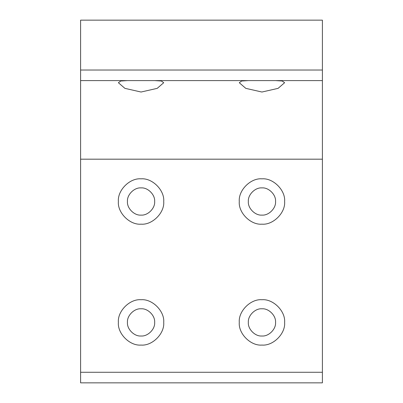 <?xml version="1.0" encoding="UTF-8"?>
<svg xmlns="http://www.w3.org/2000/svg" width="403" height="403" viewBox="0 0 403 403"><rect width="100%" height="100%" fill="white"/><g stroke="black" fill="none" stroke-linecap="round" stroke-linejoin="round"><path stroke-width="0.6" d="M275.551 201.5C276.161 194.77 268.68 187.289 261.95 187.899C255.22 187.289 247.739 194.77 248.349 201.5C247.739 208.23 255.22 215.711 261.95 215.101C268.68 215.711 276.161 208.23 275.551 201.5M239.281 201.5C238.269 190.287 250.737 177.819 261.95 178.831C273.163 177.819 285.631 190.287 284.619 201.5C285.631 212.713 273.163 225.181 261.95 224.169C250.737 225.181 238.269 212.713 239.281 201.5M154.651 201.5C155.261 194.77 147.78 187.289 141.05 187.899C134.32 187.289 126.839 194.77 127.449 201.5C126.839 208.23 134.32 215.711 141.05 215.101C147.78 215.711 155.261 208.23 154.651 201.5M118.381 201.5C117.369 190.287 129.837 177.819 141.05 178.831C152.263 177.819 164.731 190.287 163.719 201.5C164.731 212.713 152.263 225.181 141.05 224.169C129.837 225.181 117.369 212.713 118.381 201.5M275.551 80.6L282.226 81.008L284.619 82.721L278.095 88.358L261.95 92.025L245.805 88.358L239.281 82.721L241.674 81.008L248.349 80.6M154.651 80.6L161.326 81.008L163.719 82.721L157.195 88.358L141.05 92.025L124.905 88.358L118.381 82.721L120.774 81.008L127.449 80.6M80.6 80.6L322.4 80.6L322.4 20.15L80.6 20.15L80.6 382.85L322.4 382.85L322.4 80.6M275.551 322.4C276.161 315.67 268.68 308.189 261.95 308.799C255.22 308.189 247.739 315.67 248.349 322.4C247.739 329.13 255.22 336.611 261.95 336.001C268.68 336.611 276.161 329.13 275.551 322.4M239.281 322.4C238.269 311.187 250.737 298.719 261.95 299.731C273.163 298.719 285.631 311.187 284.619 322.4C285.631 333.613 273.163 346.081 261.95 345.069C250.737 346.081 238.269 333.613 239.281 322.4M154.651 322.4C155.261 315.67 147.78 308.189 141.05 308.799C134.32 308.189 126.839 315.67 127.449 322.4C126.839 329.13 134.32 336.611 141.05 336.001C147.78 336.611 155.261 329.13 154.651 322.4M118.381 322.4C117.369 311.187 129.837 298.719 141.05 299.731C152.263 298.719 164.731 311.187 163.719 322.4C164.731 333.613 152.263 346.081 141.05 345.069C129.837 346.081 117.369 333.613 118.381 322.4M80.6 372.271L322.4 372.271M80.6 159.185L322.4 159.185M80.6 70.021L322.4 70.021"/></g></svg>
